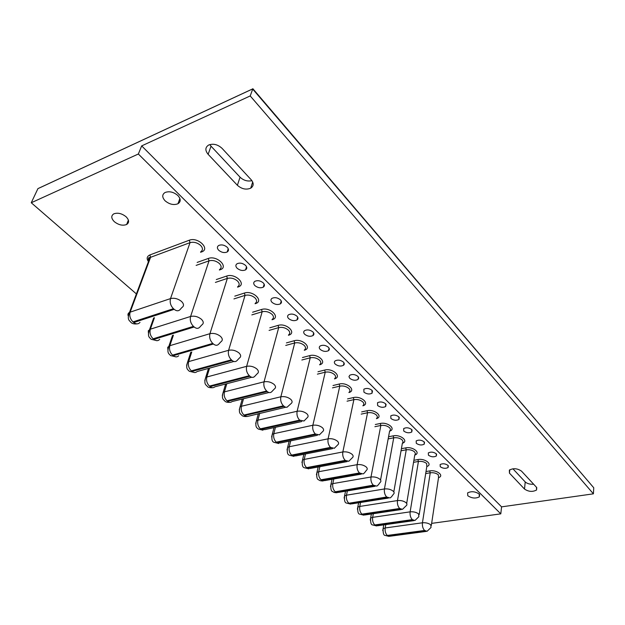 <?xml version="1.0" encoding="UTF-8"?>
<svg xmlns="http://www.w3.org/2000/svg" width="625" height="625" viewBox="0 0 625 625"><rect width="100%" height="100%" fill="white"/><g stroke="black" fill="none" stroke-linecap="round" stroke-linejoin="round"><path stroke-width="0.94" d="M177.906 195.555C173.609 191.961 169.32 190.945 165.031 192.516C161.969 194.578 161.992 197.344 165.102 200.805C169.422 204.375 173.711 205.359 177.961 203.758C180.953 201.742 180.938 199.008 177.906 195.555M126.133 216.797C121.867 213.422 117.75 212.445 113.773 213.867C110.961 215.781 111.133 218.375 114.297 221.656C118.586 225.008 122.695 225.953 126.633 224.508C129.391 222.633 129.219 220.07 126.133 216.797M479.172 494.023C475.172 491.414 471.312 491.039 467.594 492.898L467.789 495.75C471.797 498.352 475.648 498.711 479.352 496.836L479.172 494.023M447.977 465.383C445.289 463.57 442.672 463.297 440.133 464.555L440.25 466.719C442.945 468.523 445.563 468.797 448.086 467.523L447.977 465.383M436.219 453.766C433.523 451.922 430.891 451.641 428.328 452.906L428.438 455.18C431.148 457.016 433.773 457.297 436.328 456.023L436.219 453.766M424.125 441.812C421.414 439.945 418.766 439.641 416.18 440.906L416.289 443.305C419.008 445.164 421.648 445.461 424.219 444.187L424.125 441.812M411.664 429.508C408.945 427.602 406.281 427.289 403.68 428.562L403.773 431.078C406.5 432.977 409.164 433.281 411.758 432.008L411.664 429.508M398.828 416.828C396.102 414.898 393.43 414.562 390.797 415.836L390.891 418.492C393.625 420.414 396.305 420.734 398.922 419.461L398.828 416.828M385.609 403.766C382.867 401.797 380.18 401.453 377.531 402.719L377.617 405.516C380.359 407.469 383.047 407.812 385.688 406.539L385.609 403.766M371.969 390.297C369.227 388.297 366.523 387.938 363.852 389.195L363.93 392.148C366.68 394.133 369.391 394.492 372.047 393.219L371.969 390.297M357.906 376.398C355.156 374.375 352.438 373.992 349.742 375.25L348.961 376.688L349.812 378.352C352.578 380.375 355.297 380.75 357.977 379.484L358.75 378.055L357.906 376.398M343.398 362.062C340.633 360 337.898 359.602 335.188 360.852C334.055 361.773 334.078 362.867 335.25 364.125C338.023 366.172 340.758 366.57 343.453 365.312C344.57 364.398 344.555 363.312 343.398 362.062M328.414 347.258C325.641 345.164 322.891 344.742 320.164 345.984C318.961 346.953 318.977 348.102 320.219 349.438C323 351.516 325.75 351.938 328.461 350.688C329.648 349.734 329.633 348.586 328.414 347.258M312.93 331.961C310.156 329.844 307.391 329.391 304.641 330.617C303.359 331.633 303.375 332.844 304.695 334.266C307.484 336.383 310.242 336.82 312.977 335.578C314.242 334.586 314.227 333.375 312.93 331.961M296.93 316.156C294.148 314 291.367 313.531 288.602 314.742C287.242 315.797 287.25 317.078 288.648 318.586C291.445 320.734 294.219 321.195 296.969 319.977C298.312 318.938 298.305 317.664 296.93 316.156M280.383 299.812C277.594 297.617 274.805 297.125 272.023 298.32C270.57 299.414 270.578 300.766 272.055 302.375C274.867 304.555 277.648 305.047 280.414 303.844C281.844 302.758 281.836 301.414 280.383 299.812M263.266 282.891C260.461 280.672 257.656 280.141 254.859 281.32C253.312 282.461 253.328 283.891 254.891 285.609C257.711 287.82 260.508 288.336 263.289 287.148C264.812 286.023 264.805 284.602 263.266 282.891M245.539 265.383C242.719 263.117 239.906 262.57 237.094 263.719C235.453 264.914 235.461 266.422 237.125 268.242C239.953 270.492 242.766 271.039 245.562 269.875C247.18 268.695 247.172 267.203 245.539 265.383M227.172 247.234C224.344 244.938 221.516 244.359 218.695 245.484C216.945 246.727 216.961 248.32 218.719 250.266C221.563 252.547 224.391 253.117 227.195 251.984C228.914 250.758 228.906 249.18 227.172 247.234M141.68 145.891L138.344 154.008L500.797 513.852L501.57 506.859L593.406 493.828L250.211 95.938L141.68 145.891L501.57 506.859M208.125 154.312L237.391 185.281C241.695 189.047 246.141 190.016 250.711 188.18C253.82 186.047 253.977 183.234 251.188 179.758L222.023 148.32C217.727 144.43 213.266 143.344 208.625 145.047C205.141 147.359 204.977 150.445 208.125 154.312L211.039 146.188L240.055 177.188C243.594 180.477 247.547 181.633 251.93 180.664M509.43 473.109L524.516 489.062C528.602 491.781 532.617 492.102 536.555 490.008L536.477 487.266L521.531 471.156C517.438 468.352 513.383 468 509.367 470.109L509.43 473.109L509.789 469.766M512.898 468.773L525.211 481.938C527.203 483.688 530.016 484.453 533.648 484.219M209.812 144.578L211.039 146.188M593.406 493.828L593.75 487.773L252.602 88.961L39.578 187.883M250.211 95.938L252.859 88.719L593.75 487.773M500.797 513.852L431.641 523.375M136.391 293.922L31.25 202.75L37.914 188.656M31.25 202.75L138.344 154.008M382.758 530.578L383.094 528.703L385.188 527.961L422.438 522.789C425.797 522.523 428.578 523.211 430.789 524.859L431.016 527.5L427.07 531.297L424.57 530.461L387.289 535.445L389.859 536.242L426.094 531.422M431.328 525.461L438.531 477.609L438.336 474.828C436.211 473.125 433.508 472.445 430.242 472.797L425.695 473.562M424.57 530.461C422.852 528.586 422.141 526.031 422.438 522.789L430.242 472.797L429.727 470.922C436.672 469.523 444.688 475.719 438.523 477.656M370.25 520.047L370.617 518.078L372.656 517.352L410.141 511.844C413.523 511.555 416.352 512.25 418.609 513.945L418.844 516.727L414.953 520.484L412.305 519.633L374.789 524.945L377.508 525.758L413.883 520.633M419.187 514.594L426.82 466.461L426.633 463.531C424.453 461.781 421.711 461.094 418.414 461.461L413.547 462.328M412.305 519.633C410.539 517.711 409.812 515.109 410.141 511.844L418.414 461.461L417.891 459.57C424.953 458.078 433.156 464.539 426.813 466.516M357.375 509.211L357.781 507.148L359.758 506.438L397.477 500.57C400.891 500.258 403.758 500.969 406.078 502.711L406.914 503.836L406.812 505.109L402.492 509.352L399.68 508.484L361.93 514.148L364.805 514.977L401.32 509.523M406.687 503.398L414.773 454.992L415.477 453.773L414.594 451.906C412.352 450.109 409.57 449.414 406.25 449.812L401.047 450.781M399.68 508.484C397.859 506.508 397.125 503.875 397.477 500.57L406.25 449.812L405.719 447.883C412.891 446.305 421.297 453.047 414.766 455.062M344.125 498.055L344.57 495.898L346.484 495.195L384.43 488.961C387.867 488.617 390.781 489.344 393.172 491.141C394.391 492.32 394.469 493.344 393.398 494.219C391.508 496.984 390.258 498.203 389.656 497.875L386.68 497L348.578 503.289L351.742 503.867L388.375 498.078M393.812 491.875L402.375 443.188L403.125 441.914L402.203 439.945C399.906 438.102 397.078 437.391 393.734 437.812L388.156 438.906M386.68 497C384.805 494.969 384.055 492.297 384.43 488.961L393.734 437.812L393.188 435.859C400.477 434.188 409.094 441.234 402.367 443.281M330.484 486.562L330.969 484.312L332.812 483.625L370.992 477C374.453 476.633 377.414 477.367 379.867 479.219C381.156 480.461 381.234 481.547 380.102 482.461C378.234 485.156 377.016 486.352 376.438 486.055L373.273 485.164L334.953 491.852L338.305 492.422L375.039 486.289M380.555 480L389.617 431.047C390.734 430.062 390.672 428.922 389.438 427.633C387.086 425.734 384.219 425.008 380.844 425.469L374.883 426.695M373.273 485.164C371.344 483.086 370.586 480.359 370.992 477L380.844 425.469L380.289 423.477C387.695 421.703 396.539 429.07 389.594 431.148M316.43 474.727L316.953 472.375L318.727 471.711L357.133 464.664C360.625 464.266 363.633 465.016 366.148 466.922C367.516 468.242 367.594 469.383 366.383 470.344C364.5 472.992 363.312 474.172 362.82 473.859L359.461 472.961L321.023 479.789L324.461 480.641L361.281 474.133M376.469 418.547C377.656 417.516 377.602 416.312 376.297 414.953C373.875 413 370.969 412.258 367.57 412.742L361.188 414.125M359.461 472.961C357.469 470.828 356.695 468.062 357.133 464.664L367.57 412.742L367.008 410.727C374.539 408.844 383.609 416.563 376.445 418.664M301.945 462.523L302.516 460.062L304.219 459.422L342.836 451.945C346.352 451.516 349.414 452.281 352.008 454.242C353.445 455.641 353.523 456.844 352.234 457.844L348.789 461.281L345.211 460.375L306.547 467.633L310.211 468.484L347.102 461.602M362.922 405.664C364.188 404.586 364.133 403.328 362.758 401.883C360.273 399.867 357.312 399.125 353.883 399.641L347.062 401.188M345.211 460.375C343.156 458.18 342.367 455.367 342.836 451.945L353.883 399.641L353.312 397.586C360.977 395.586 370.289 403.672 362.891 405.813M287.016 449.937L287.633 447.375L289.25 446.758L328.086 438.82C331.633 438.352 334.734 439.133 337.406 441.156C338.922 442.641 339 443.906 337.641 444.953L334.312 448.297L330.5 447.391L291.625 455.102L295.523 455.945L332.469 448.664M348.953 392.391C350.297 391.266 350.25 389.938 348.797 388.414C346.242 386.336 343.234 385.578 339.781 386.125L332.477 387.867M330.5 447.391C328.391 445.133 327.578 442.273 328.086 438.82L339.781 386.125L339.195 384.039C346.992 381.914 356.57 390.406 348.922 392.555M128.266 316.016C127.609 314.422 128.023 313.203 129.516 312.367L170.516 298.594C174.297 297.727 177.953 298.664 181.492 301.406C184.055 304 184.164 306.062 181.812 307.594L180.32 309.297C178.664 311.25 176.617 311.266 174.18 309.344L173.445 308.695L133.023 321.891L133.766 322.516C136.211 324.344 138.289 324.297 139.992 322.375M200.742 251.797C203.055 250.164 203 248.031 200.586 245.383C197.227 242.602 193.711 241.688 190.031 242.648L150.57 257.312L149.883 254.938L189.328 240.203C197.898 236.648 210.672 249.086 201.547 251.93L200.578 252.273M173.445 308.695C170.578 305.711 169.609 302.344 170.516 298.594L190.031 242.648L189.328 240.203M148.414 333.039L148.312 330.75L150.352 329.188L190.594 316.461C194.344 315.648 197.938 316.562 201.352 319.211C203.766 321.641 203.867 323.594 201.656 325.062L199.891 327.039C198.305 328.789 196.398 328.773 194.164 326.992L193.453 326.367L153.156 338.797L153.867 339.398C156.117 341.094 158.055 341.078 159.688 339.359M219.523 269.594C221.703 268.031 221.656 266 219.375 263.516C216.125 260.828 212.68 259.938 209.023 260.844L196.133 265.391M193.453 326.367C190.695 323.477 189.734 320.172 190.594 316.461L209.023 260.844L208.336 258.445C216.875 255.07 229.203 267.07 220.125 269.758L219.391 270.008M167.859 349.453L167.734 347.258L169.836 345.688L209.945 333.68C213.672 332.922 217.195 333.82 220.5 336.375C222.773 338.648 222.867 340.5 220.781 341.914L218.766 344.133C217.258 345.695 215.477 345.648 213.43 344.008L212.742 343.398L172.578 355.109L173.266 355.688C175.336 357.266 177.141 357.281 178.695 355.742M237.664 286.781C239.719 285.281 239.664 283.359 237.516 281.023C234.375 278.43 230.984 277.555 227.352 278.406L215.398 282.414M212.742 343.398C210.078 340.602 209.141 337.359 209.945 333.68L227.352 278.406L226.68 276.055C235.195 272.852 247.094 284.438 238.063 286.977L237.547 287.148M186.641 365.305L187.633 362.023L188.656 361.609L228.609 350.297C232.32 349.586 235.773 350.461 238.977 352.93C241.117 355.07 241.203 356.82 239.242 358.18L236.984 360.617C235.555 362.008 233.891 361.938 232.008 360.414L231.352 359.828L191.336 370.867L192 371.422C193.898 372.883 195.594 372.93 197.07 371.555L233.844 361.477M255.18 303.398C257.117 301.945 257.07 300.125 255.039 297.938C251.992 295.422 248.664 294.57 245.055 295.367L233.945 298.914M231.352 359.828C228.773 357.125 227.859 353.945 228.609 350.297L245.055 295.367L244.398 293.055C252.883 290.023 264.383 301.219 255.398 303.617L255.086 303.711M204.781 380.609L205.703 377.453L206.836 377L246.633 366.328C250.312 365.672 253.703 366.531 256.805 368.914C258.828 370.922 258.914 372.578 257.062 373.883L254.586 376.516C253.227 377.75 251.68 377.664 249.945 376.258L249.312 375.695L209.461 386.086L210.102 386.633C211.852 387.984 213.43 388.047 214.836 386.828L251.695 377.266M272.117 319.453C273.938 318.062 273.891 316.336 271.977 314.281C269.016 311.852 265.75 311.008 262.164 311.766L251.836 314.898M249.312 375.695C246.82 373.07 245.93 369.945 246.633 366.328L262.164 311.766L261.523 309.492C269.969 306.617 281.086 317.438 272.164 319.703L272.039 319.742M222.32 395.398L223.172 392.367L224.414 391.875L264.039 381.82C267.688 381.203 271.016 382.047 274.023 384.344C275.93 386.234 276.016 387.805 274.273 389.055L271.602 391.867C270.312 392.969 268.867 392.867 267.273 391.555L266.656 391.008L226.984 400.805L227.609 401.328C229.219 402.586 230.687 402.672 232.016 401.578L268.953 392.516M288.492 334.992C290.211 333.656 290.164 332.023 288.352 330.086C285.484 327.734 282.273 326.906 278.711 327.617L269.086 330.398M266.656 391.008C264.25 388.469 263.375 385.398 264.039 381.82L278.711 327.617L278.086 325.391C286.461 322.664 297.219 333.062 288.43 335.25M239.281 409.711L240.07 406.797L241.414 406.266L280.852 396.781C284.484 396.211 287.75 397.039 290.672 399.266C292.469 401.039 292.547 402.523 290.906 403.727L287.008 407.273L285.219 407.117L283.422 405.813L243.938 415.047L245.445 416.156L247.289 416.484L285.625 407.258M304.344 350.031C305.961 348.75 305.914 347.203 304.203 345.375C301.414 343.102 298.258 342.289 294.727 342.953L285.75 345.43M283.422 405.813C281.094 403.344 280.242 400.336 280.852 396.781L294.727 342.953L294.109 340.766C302.328 338.203 312.766 348.078 304.289 350.266M255.703 423.555L256.43 420.758L257.875 420.195L297.117 411.258C300.719 410.719 303.93 411.531 306.766 413.688C308.461 415.359 308.539 416.766 307 417.914L303.969 421.023L299.633 420.133L260.344 428.828L264.766 429.648L301.75 421.516M319.688 364.602C321.211 363.367 321.156 361.898 319.539 360.18C316.836 357.969 313.727 357.18 310.227 357.805L301.852 360M299.633 420.133C297.383 417.734 296.539 414.781 297.117 411.258L310.227 357.805L309.617 355.648C317.695 353.242 327.828 362.625 319.641 364.805M271.609 436.953L272.281 434.281L273.812 433.688L312.852 425.258C316.422 424.766 319.586 425.555 322.336 427.648C323.938 429.219 324.016 430.555 322.57 431.656L319.383 434.883L315.32 433.984L276.234 442.172L280.383 443.008L317.359 435.305M334.555 378.711C335.984 377.539 335.93 376.141 334.398 374.516C331.766 372.375 328.711 371.602 325.234 372.188L317.414 374.141M315.32 433.984C313.141 431.656 312.312 428.75 312.852 425.258L325.234 372.188L324.641 370.07C332.57 367.805 342.422 376.727 334.508 378.898M385.789 524.594L385.188 527.961C384.836 531.133 385.539 533.625 387.289 535.445M373.336 513.703L372.656 517.352C372.281 520.555 372.992 523.086 374.789 524.945M360.531 502.477L359.758 506.438C359.352 509.664 360.078 512.234 361.93 514.148M347.359 490.914L346.484 495.195C346.055 498.453 346.789 501.07 348.695 503.031M333.805 478.984L332.812 483.625C332.352 486.914 333.102 489.57 335.062 491.578M319.852 466.688L318.727 471.711C318.242 475.023 319 477.719 321.023 479.789M305.484 453.984L304.219 459.422C303.695 462.773 304.469 465.508 306.547 467.633M290.688 440.859L289.25 446.758C288.695 450.133 289.484 452.914 291.625 455.102M137.039 323.867C134.32 324.188 132.297 323.711 130.969 322.438C129.961 320.719 126.523 320.234 129.516 312.367L149.938 257.602L150.57 257.312L130.164 312.102C129.195 315.766 130.148 319.023 133.023 321.891M154.438 317.688L150.352 329.188C149.445 332.82 150.375 336.023 153.156 338.797M173.406 335.156L169.836 345.688C168.984 349.281 169.898 352.422 172.578 355.109M191.773 351.953L188.656 361.609C187.852 365.18 188.742 368.258 191.336 370.867M209.57 368.133L206.836 377C206.078 380.531 206.953 383.562 209.461 386.086M226.812 383.719L224.414 391.875C223.703 395.383 224.555 398.359 226.984 400.805M243.523 398.758L241.414 406.266C240.75 409.742 241.586 412.664 243.938 415.047M259.727 413.273L257.875 420.195C257.242 423.641 258.07 426.516 260.344 428.828M275.445 427.305L273.812 433.688C273.219 437.094 274.023 439.922 276.234 442.172M525.211 481.938L524.516 489.062M240.055 177.188L237.391 185.281M426.016 471.562L429.727 470.922M413.891 460.289L417.891 459.57M401.414 448.695L405.719 447.883M388.555 436.773L393.188 435.859M375.305 424.516L380.289 423.477M361.648 411.898L367.008 410.727M347.555 398.906L353.312 397.586M333.008 385.523L339.195 384.039M148.438 261.617C146.383 258.57 146.867 256.344 149.883 254.938M197.141 262.422L208.336 258.445M216.32 279.547L226.68 276.055M234.797 296.141L244.398 293.055M252.617 312.219L261.523 309.492M269.812 327.797L278.086 325.391M286.414 342.898L294.109 340.766M302.469 357.539L309.617 355.648M317.992 371.742L324.641 370.07M148.672 261.008C148.047 258.375 148.477 257.242 149.938 257.602C148.312 258.609 147.953 260.039 148.859 261.898M201.547 251.93L201.047 251.602M220.125 269.758L219.719 269.477M387.734 535.82L425.008 530.844M375.242 525.336L412.758 520.023M362.398 514.547L400.148 508.891M349.18 503.438L387.156 497.422M335.562 492L373.766 485.594M321.531 480.219L359.969 473.406M307.078 468.078L345.734 460.836M292.172 455.562L331.047 447.867M133.766 322.516L174.18 309.344M153.867 339.398L194.164 326.992M173.266 355.688L213.43 344.008M192 371.422L232.008 360.414M210.102 386.633L249.945 376.258M227.609 401.328L267.273 391.555M244.539 415.555L284.016 406.344M260.93 429.312L300.211 420.641M276.797 442.648L315.875 434.477M383.781 524.875L383.094 528.703C383.016 533.258 383.695 535.492 385.133 535.406L389.023 536.398M371.383 513.992L370.617 518.078C370.445 522.68 371.117 524.961 372.633 524.93L376.602 525.945M358.633 502.781L357.781 507.148C357.523 511.773 358.188 514.109 359.773 514.148L363.82 515.18M345.523 491.219L344.57 495.898C344.203 500.531 344.859 502.922 346.531 503.062L350.68 504.109M332.039 479.297L330.969 484.312C330.516 489.008 331.164 491.453 332.906 491.641C333.547 492.383 334.961 492.734 337.141 492.703M318.156 467L316.953 472.375C316.391 477.07 317.023 479.57 318.859 479.875C319.406 480.609 320.852 480.969 323.203 480.961M303.867 454.305L302.516 460.062C301.852 464.789 302.477 467.352 304.391 467.75L308.844 468.859M289.148 441.18L287.633 447.375C286.852 452.133 287.469 454.758 289.469 455.25L294.039 456.383M153.695 317.93L149.578 329.508C146.789 337.281 150.117 337.625 151.078 339.281L156.922 340.672M172.539 335.422L168.938 346.055C166.336 353.617 169.539 353.953 170.484 355.547L176.125 356.891M190.805 352.234L187.633 362.023C185.211 369.391 188.297 369.727 189.227 371.25L194.68 372.562M208.492 368.422L205.703 377.453C203.453 384.836 206.461 384.922 207.344 386.43C208.062 387.406 209.82 387.836 212.617 387.703M225.633 384.023L223.172 392.367C221.086 399.445 223.969 399.688 224.859 401.102C225.656 402.07 227.359 402.484 229.969 402.344M242.25 399.07L240.07 406.797C238.133 413.688 240.922 413.938 241.797 415.305C242.688 416.258 244.344 416.656 246.758 416.516M258.359 413.594L256.43 420.758C254.555 428.328 258.016 428.094 258.203 429.047L263.016 430.227M273.992 427.625L272.281 434.281C271.391 439.062 271.992 441.758 274.086 442.352L278.773 443.508M536.773 487.625L536.555 490.008M252.688 181.977L250.711 188.18M37.93 188.617L252.617 88.922M179.891 198.492L177.961 203.758M128.391 220.094L126.633 224.508M479.633 494.586L479.352 496.836M448.086 467.523L448.336 465.82M436.328 456.023L436.602 454.234M424.219 444.187L424.523 442.312M411.758 432.008L412.094 430.039M398.922 419.461L399.289 417.398M385.688 406.539L386.094 404.383M372.047 393.219L372.5 390.961M357.977 379.484L358.477 377.117M343.453 365.312L344 362.844M328.461 350.688L329.062 348.109M312.977 335.578L313.641 332.891M296.969 319.977L297.695 317.172M280.414 303.844L281.219 300.922M263.289 287.148L264.164 284.125M245.562 269.875L246.516 266.734M227.195 251.984L228.234 248.734"/></g></svg>
